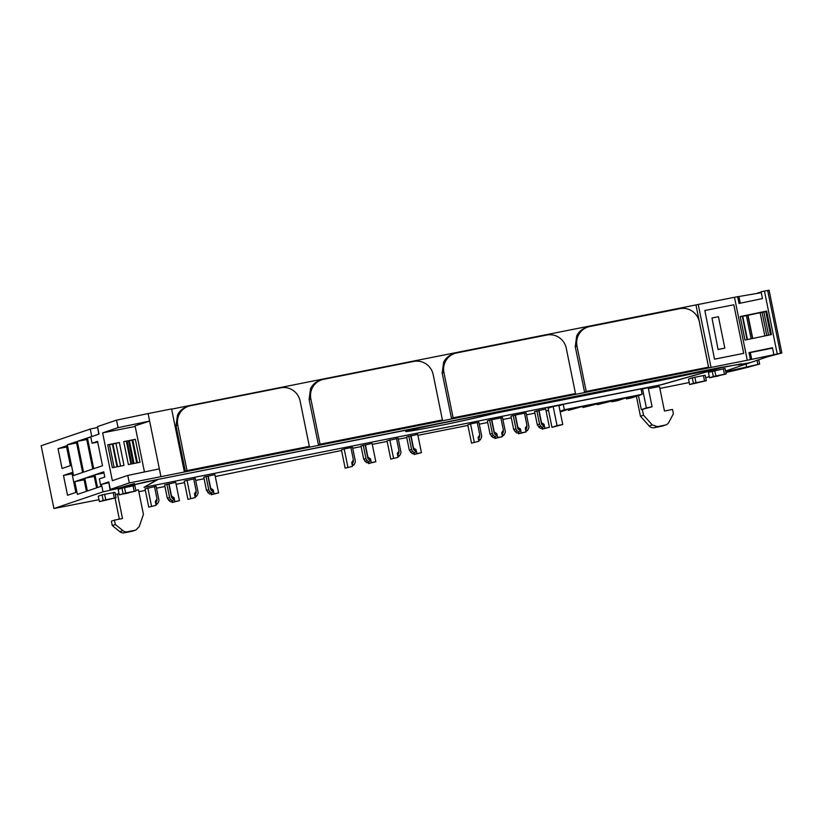 <?xml version="1.0" encoding="UTF-8"?>
<svg xmlns="http://www.w3.org/2000/svg" width="823" height="823" viewBox="0 0 823 823"><rect width="100%" height="100%" fill="white"/><g stroke="black" fill="none" stroke-linecap="round" stroke-linejoin="round"><path stroke-width="1.23" d="M772.55 348.119L750.319 352.542L751.708 359.373L129.314 482.936L127.781 475.427L112.35 480.663L102.628 432.877L135.188 426.427M130.98 464.049L126.32 441.169L123.707 441.622L128.378 464.563L140.013 462.259L135.342 439.317L126.217 441.375M123.707 441.622L135.342 439.317M114.099 467.392L109.449 444.513L107.71 444.801L112.37 467.731L124.006 465.427L119.345 442.496L112.422 444.153L117.031 466.816M107.71 444.801L119.345 442.496M120.024 429.431L114.747 430.48M160.876 476.383L149.621 421.088L135.075 425.861L144.457 471.96M98.77 434.194L97.505 426.592L116.537 420.131L148.099 413.578L149.621 421.088L118.059 427.641L102.628 432.877M129.314 482.936L110.025 489.52L108.749 481.887L101.486 484.356L103.009 491.866L53.927 508.542L41.15 445.737L90.232 429.061L91.765 436.571L99.027 434.102L97.505 426.592M116.537 420.131L118.059 427.641M83.555 472.155L92.762 469.028L86.508 438.258L77.3 441.385L83.555 472.155M67.301 444.78L73.556 475.55L82.619 472.474L76.354 441.704L67.301 444.78L76.611 442.939M86.446 491.31L83.853 478.575L74.8 481.65L77.393 494.386L86.446 491.31M96.6 487.864L94.007 475.118L84.8 478.256L87.392 490.992L96.6 487.864M103.749 471.816L94.943 474.799L97.536 487.545L100.859 486.424L99.326 478.914L104.809 477.052L103.749 471.816M87.444 437.939L93.709 468.709L102.505 465.715L97.556 441.365L92.063 443.237L90.767 436.818L87.444 437.939L90.849 437.27M70.397 465.643L66.375 445.86L58.042 448.689L62.064 468.472L70.397 465.643M75.85 492.432L71.817 472.618L63.484 475.447L67.517 495.261L75.85 492.432M159.343 468.873L127.781 475.427M132.781 439.883L137.441 462.763M109.49 444.749L112.422 444.153M115.92 443.227L120.57 466.106M97.402 427.476L90.232 429.061M53.927 508.542L98.986 499.674M215.276 476.538L341.545 450.479M352.717 448.257L361.132 446.591M372.294 444.379L387.16 441.426M398.322 439.215L406.737 437.548M417.909 435.336L467.917 425.409M479.284 424.174L487.689 422.508M502.894 419.493L511.299 417.827M526.504 414.813L534.909 413.136M546.081 410.924L548.53 410.44M689.221 382.53L659.861 388.446M705.702 377.778L709.261 376.564M725.588 371.019L750.278 362.634L738.498 364.97L741.461 363.745M103.009 491.866L157.028 479.614L144.015 487.339L661.826 384.639L721.606 367.634L741.482 363.828M138.82 491.701L145.362 490.405M156.524 488.193L164.939 486.516M176.101 484.305L184.527 482.638M195.699 480.416L204.104 478.749M397.334 453.586L398.805 453.092L397.766 455.037L399.453 455.983L400.492 454.029A3.621 3.559 71.2 0 0 400.842 451.59L398.137 438.299L387.036 440.85L390.76 459.152L398.095 457.3L390.76 459.152M365.391 444.759L367.891 457.043L370.484 458.802L371.266 462.629L375.823 461.724L372.099 443.422L361.009 445.984L363.704 459.275L366.708 462.793L368.961 462.022L370.155 460.51L368.437 459.111A1.687 1.656 71.2 0 1 367.84 458.133L365.134 444.842M352.481 466.353L351.709 462.526L353.406 459.913L350.907 447.63L344.199 448.957L341.432 449.903L345.156 468.194L352.481 466.353L345.156 468.194M351.73 462.629L353.19 462.135L352.151 464.079L353.839 465.026L354.878 463.082A3.621 3.559 71.2 0 0 355.238 460.633L352.532 447.342L350.917 447.661M208.178 475.941L210.678 488.224L213.27 489.983L214.042 493.81L218.609 492.905L214.885 474.604L203.785 477.165L206.491 490.457L209.495 493.975L211.748 493.214L212.931 491.691L211.213 490.292A1.687 1.656 71.2 0 1 210.626 489.315L207.921 476.023M194.506 493.821L195.977 493.316L194.938 495.261L196.625 496.207L197.664 494.263A3.621 3.559 71.2 0 0 198.014 491.815L195.308 478.523L184.208 481.085L187.932 499.376L195.267 497.534L187.932 499.376M169.003 483.708L171.503 495.991L174.095 497.75L174.877 501.577L179.435 500.672L175.711 482.381L164.61 484.932L167.316 498.224L170.32 501.742L172.573 500.981L173.766 499.468L172.048 498.069A1.687 1.656 71.2 0 1 171.451 497.082L168.746 483.79M155.341 501.588L156.802 501.084L155.763 503.038L157.45 503.974L158.489 502.03A3.621 3.559 71.2 0 0 158.839 499.592L156.144 486.3L145.043 488.852L148.768 507.143L156.092 505.301L148.768 507.143M703.449 375.545L705.188 375.257L706.299 380.72L689.633 384.557L688.522 379.094L692.308 377.808L703.449 375.545L704.56 380.998L706.299 380.72M708.408 372.346L725.084 368.498L726.195 373.961L709.519 377.798L708.408 372.346M135.949 491.033L134.838 485.57L121.958 488.121L118.162 489.407L119.273 494.87L135.949 491.033L125.631 493.018L124.52 487.555M116.053 497.781L114.942 492.329L102.073 494.88L98.276 496.166L99.388 501.629L116.053 497.781L105.735 499.777L104.624 494.314M411.006 435.706L413.506 448L416.099 449.759L416.87 453.576L421.438 452.671L417.714 434.379L406.613 436.931L409.319 450.222L412.323 453.751L414.576 452.979L415.759 451.467L414.041 450.068A1.687 1.656 71.2 0 1 413.455 449.091L410.749 435.799M478.852 441.282L478.07 437.466L479.768 434.853L477.268 422.569L470.561 423.896L467.793 424.833L471.517 443.134L478.852 441.282L471.517 443.134M478.091 437.569L479.562 437.075L478.523 439.019L480.21 439.966L481.249 438.011A3.621 3.559 71.2 0 0 481.599 435.573L478.893 422.281L477.278 422.6M489.623 420.152L487.37 420.913L490.076 434.205L493.08 437.733L495.333 436.962L496.516 435.449L494.798 434.05A1.687 1.656 71.2 0 1 494.212 433.073L491.506 419.781L489.623 420.152L492.329 433.443A3.652 3.58 71.2 0 0 493.615 435.562L495.333 436.962M491.763 419.689L494.263 431.982L496.855 433.742L497.627 437.558L502.462 436.601L501.68 432.785L503.378 430.172L500.878 417.878L491.506 419.781M501.701 432.888L503.172 432.394L502.133 434.338L503.82 435.285L504.859 433.33A3.621 3.559 71.2 0 0 505.209 430.892L502.503 417.6L500.888 417.919M562.747 424.493L551.966 427.353L548.077 408.239L553.169 406.511L558.858 405.379L562.747 424.493L557.058 425.625L553.169 406.511M135.805 490.333L138.429 489.808L143.428 514.385L139.18 526.669L135.805 530.053L132.729 531.092A5.576 5.473 71.2 0 1 132.05 531.277L124.314 532.81A5.576 5.473 71.2 0 1 119.808 531.679L122.884 530.629L115.343 524.498L114.459 520.126L122.504 518.531L117.504 493.954L115.426 494.664M117.504 493.954L119.026 493.656M558.94 405.77L563.241 404.309L641.045 388.878L642.156 394.33L564.352 409.761L563.241 404.309M513.233 415.471L510.98 416.232L513.686 429.524L516.69 433.042L518.943 432.281L520.126 430.768L518.408 429.369A1.687 1.656 71.2 0 1 517.821 428.392L515.116 415.101L513.233 415.471L515.939 428.762A3.652 3.58 71.2 0 0 517.225 430.882L518.943 432.281M515.373 415.008L517.873 427.291L520.465 429.05L521.237 432.877L526.072 431.921L525.29 428.094L526.987 425.491L524.488 413.197L515.116 415.101M525.311 428.207L526.782 427.703L525.743 429.657L527.43 430.594L528.469 428.649A3.621 3.559 71.2 0 0 528.819 426.211L526.113 412.909L524.498 413.239M538.983 410.327L541.483 422.611L544.075 424.37L544.847 428.197L549.414 427.291L545.69 409L534.59 411.551L537.296 424.843L540.3 428.361L542.552 427.6L543.736 426.088L542.018 424.689A1.687 1.656 71.2 0 1 541.431 423.701L538.726 410.41M648.401 388.662L659.46 386.471L664.459 411.037L672.504 409.442L673.389 413.815L668.842 422.343A5.576 5.473 71.2 0 1 665.128 425.11L657.392 426.643L652.248 424.905L643.524 415.193L642.351 409.422M641.117 389.258L648.205 387.654L652.094 406.768L646.394 407.899L642.506 388.785M108.657 482.772L101.486 484.356M110.025 489.52L118.8 488.09L134.406 483.585L125.816 486.702L146.124 481.774L720.187 367.531L740.258 364.301M751.708 359.373L781.85 352.995L767.252 356.863L750.432 362.583L740.299 364.476M747.253 360.083L734.476 297.278L761.275 292.69M761.162 292.144L757.829 292.926M737.624 296.619L739.013 303.45L762.468 298.584L761.08 291.754L769.073 290.19L781.85 352.995M184.352 471.723L171.575 408.928L148.099 413.578M171.616 409.134L734.476 297.278M77.3 441.385L86.765 439.513M74.8 481.65L84.111 479.799M84.8 478.256L94.264 476.373M94.943 474.799L103.986 473.009M92.063 443.237L97.7 442.116M66.601 446.992L58.042 448.689M72.043 473.75L63.484 475.447M125.652 485.889L125.816 486.702M128.563 440.943L133.182 463.606M129.386 440.655L134.015 463.442M132.071 440.13L136.7 462.907M112.946 444.039L117.555 466.713M389.814 439.914L393.528 458.205M396.521 438.587L399.021 450.87L397.314 453.483L398.095 457.3M398.805 453.092A1.677 1.636 71.2 0 0 398.97 451.961L398.805 451.189M375.823 461.724L368.498 463.565L368.231 462.279M363.262 445.212L365.968 458.504A3.652 3.58 71.2 0 0 367.243 460.623L368.961 462.022M344.199 448.957L347.923 467.258M353.19 462.135A1.677 1.636 71.2 0 0 353.355 461.003L353.201 460.232M218.609 492.905L211.274 494.746L211.017 493.461M206.038 476.394L208.744 489.685A3.652 3.58 71.2 0 0 210.03 491.815L211.748 493.214M186.986 480.138L190.699 498.44M193.693 478.811L196.193 491.094L194.485 493.707L195.267 497.534M195.977 493.316A1.677 1.636 71.2 0 0 196.131 492.195L195.977 491.424M179.435 500.672L172.11 502.514L171.842 501.228M166.874 484.171L169.579 497.462A3.652 3.58 71.2 0 0 170.855 499.582L172.573 500.981M147.811 487.916L151.535 506.207M154.518 486.578L157.018 498.872L155.321 501.474L156.092 505.301M156.802 501.084A1.677 1.636 71.2 0 0 156.967 499.962L156.812 499.191M689.633 384.557L693.419 383.271L692.308 377.808M693.419 383.271L695.98 382.705L694.869 377.243M695.98 382.705L704.56 380.998M709.519 377.798L713.315 376.512L712.204 371.05M713.315 376.512L715.866 375.946L714.755 370.484M715.866 375.946L724.456 374.249L723.345 368.786M724.456 374.249L726.195 373.961M134.211 491.321L133.1 485.858M125.631 493.018L119.273 494.87M123.069 493.584L121.958 488.121M114.325 498.069L113.214 492.607M105.735 499.777L99.388 501.629M103.184 500.343L102.073 494.88M421.438 452.671L414.103 454.522L413.846 453.226M408.866 436.169L411.572 449.461A3.652 3.58 71.2 0 0 412.858 451.58L414.576 452.979M470.561 423.896L474.285 442.188M479.562 437.075A1.677 1.636 71.2 0 0 479.716 435.943L479.562 435.172M502.462 436.601L494.86 438.505L494.602 437.208M503.172 432.394A1.677 1.636 71.2 0 0 503.326 431.262L503.172 430.491M551.966 427.353L557.058 425.625M119.345 519.159L115.066 498.121M122.884 530.629A5.576 5.473 71.2 0 0 127.39 531.771L135.126 530.238L132.05 531.277M119.808 531.679L112.267 525.547L111.383 521.175L114.459 520.126M560.196 411.973L568.107 409.288L576.697 407.58L568.446 410.389L568.209 409.268M568.446 410.389L582.602 406.408L591.181 404.71L582.931 407.508L605.666 401.83L597.416 404.638L620.161 398.96L611.9 401.768L617.806 400.595L626.056 397.787L634.646 396.089L626.396 398.888L632.023 397.776L642.156 394.33M626.396 398.888L626.169 397.766M611.9 401.768L611.674 400.647M597.416 404.638L597.189 403.517M582.931 407.508L582.705 406.387M560.052 411.222L564.352 409.761M526.072 431.921L518.469 433.814L518.212 432.528M526.782 427.703A1.677 1.636 71.2 0 0 526.936 426.581L526.782 425.81M549.414 427.291L542.079 429.133L541.822 427.847M536.843 410.79L539.549 424.082A3.652 3.58 71.2 0 0 540.834 426.201L542.552 427.6M636.395 396.285L640.448 416.232L649.172 425.954A5.576 5.473 71.2 0 0 654.316 427.693L662.052 426.16A5.576 5.473 71.2 0 0 662.731 425.975L665.807 424.925M643.524 415.193L640.448 416.232M638.453 395.596L641.312 409.628L652.094 406.768M641.312 409.628L646.394 407.899M750.319 352.542L749.012 352.604L750.401 359.425M749.012 352.604L772.468 347.728L773.857 354.559M777.21 353.859L764.433 291.064M766.645 311.094L771.429 334.57L745 340.053L740.216 316.577L766.645 311.094L765.781 311.382L770.534 334.755M711.01 367.274L698.233 304.469M704.838 310.508L714.529 359.188L743.704 353.365L733.818 304.767L704.838 310.508L714.529 359.188M708.768 367.932L695.991 305.127M188.488 406.253L186.852 406.809A16.727 16.409 71.2 0 0 177.501 415.049L176.029 425.872L185.35 471.168L309.335 446.344L300.107 401.017A16.727 16.409 71.2 0 0 280.684 387.818L190.535 405.698A16.727 16.409 71.2 0 0 177.768 425.275L186.996 470.602L185.35 471.168M454.635 353.458L452.989 354.024A16.727 16.409 71.2 0 0 443.648 362.264L442.177 373.086L451.498 418.372L575.483 393.548L566.255 348.222A16.727 16.409 71.2 0 0 546.822 335.033L456.683 352.913A16.727 16.409 71.2 0 0 443.916 372.49L453.134 417.817L451.498 418.372M587.704 327.07A16.727 16.409 71.2 0 0 576.985 346.092L586.213 391.429L708.552 367.161L699.334 321.834A16.727 16.409 71.2 0 0 679.901 308.646L589.752 326.525A16.727 16.409 71.2 0 0 587.704 327.07L586.069 327.626A16.727 16.409 71.2 0 0 576.717 335.877L575.246 346.689L583.291 385.72M321.567 379.856L319.921 380.411A16.727 16.409 71.2 0 0 310.569 388.662L309.098 399.474L318.429 444.77L442.404 419.946L433.186 374.619A16.727 16.409 71.2 0 0 413.753 361.431L323.604 379.31A16.727 16.409 71.2 0 0 310.847 398.888L320.065 444.214L318.429 444.77M780.43 353.221L767.653 290.426M725.886 372.48A83.617 2.088 168.5 0 0 750.226 366.626L759.629 364.054L729.826 370.782L729.6 369.65M725.742 371.749A34.535 0.864 168.5 0 0 729.826 370.782M399.453 455.983L397.931 456.498M370.484 458.802L368.766 459.388M371.266 462.629L368.498 463.565M353.839 465.026L352.316 465.54M213.27 489.983L211.552 490.57M214.042 493.81L211.274 494.746M196.625 496.207L195.102 496.722M174.095 497.75L172.377 498.337M174.877 501.577L172.11 502.514M157.45 503.974L155.928 504.499M694.334 383.569L701.597 381.707L694.334 383.569M718.51 375.957L714.22 376.811L718.428 375.555M128.275 493.028L123.975 493.882L128.193 492.627M111.352 498.779L104.089 500.641L111.352 498.779M416.099 449.759L414.381 450.335M416.87 453.576L414.103 454.522M480.21 439.966L478.688 440.48M497.627 437.558L494.86 438.505M496.855 433.742L495.137 434.318M503.82 435.285L502.297 435.799M115.343 524.498L112.267 525.547M521.237 432.877L518.469 433.814M520.465 429.05L518.747 429.637M527.43 430.594L525.907 431.118M544.075 424.37L542.357 424.956M544.847 428.197L542.079 429.133M766.336 349.261L757.674 350.999L766.336 349.261M747.243 339.59L742.315 316.258L747.078 339.632M742.315 316.258L740.216 316.577M765.812 311.557L742.521 316.392M714.734 359.116L743.704 353.365M708.552 367.161L584.567 391.985L583.188 385.74M586.213 391.429L584.567 391.985M757.026 360.34L757.849 364.342M683.985 374.712L720.537 367.84L660.848 380.401L496.516 412.992L473.42 418.382A39.02 0.977 168.5 0 1 437.311 426.057A39.02 0.977 168.5 0 1 406.243 431.396A39.02 0.977 168.5 0 1 451.662 421.181L683.985 374.722M413.033 428.834L158.139 479.387L145.085 486.712M413.053 428.906L406.387 431.17A39.576 0.988 -11.5 0 0 405.698 431.509A39.576 0.988 -11.5 0 0 431.046 427.291A39.576 0.988 -11.5 0 0 473.832 418.31L496.722 412.951M496.722 412.971L660.252 380.535L720.495 367.85M720.495 367.86L660.879 384.814L145.167 487.103M760.113 312.565L764.865 335.938M747.984 315.075L752.736 338.448M742.737 316.351L747.449 339.549M718.078 349.508L711.998 317.997L718.078 349.508L724.826 348.119L718.438 316.721L711.998 317.997M186.996 470.602L309.335 446.344M453.134 417.817L575.483 393.548M320.065 444.214L442.404 419.946M718.386 349.394L724.826 348.119M108.759 481.887L110.292 489.397M127.102 441.231L131.721 463.905M365.968 458.504L363.704 459.275M208.744 489.685L206.491 490.457M169.579 497.462L167.316 498.224M411.572 449.461L409.319 450.222M492.329 433.443L490.076 434.205M515.939 428.762L513.686 429.524M539.549 424.082L537.296 424.843M740.278 303.193L738.931 296.568M398.116 452.249L398.97 451.961M364.99 461.394L367.243 460.623M352.511 461.291L353.355 461.003M207.766 492.576L210.03 491.815M195.288 492.483L196.131 492.195M168.602 500.343L170.855 499.582M156.113 500.25L156.967 499.962M410.595 452.341L412.858 451.58M478.873 436.231L479.716 435.943M491.352 436.334L493.615 435.562M502.483 431.55L503.326 431.262M124.314 532.81L127.39 531.771M514.961 431.643L517.225 430.882M526.092 426.87L526.936 426.581M538.571 426.962L540.834 426.201M649.172 425.954L652.248 424.905M654.316 427.693L657.392 426.643M662.052 426.16L665.128 425.11M177.768 425.275L176.029 425.872M442.177 373.086L443.916 372.49M575.246 346.689L576.985 346.092M310.847 398.888L309.098 399.474M746.029 364.075L746.574 366.729M763.878 311.958L768.6 335.156M762.077 312.298L766.81 335.527M747.768 315.271L752.5 338.5M746.399 315.59L751.111 338.788M758.744 359.754L759.629 364.054"/></g></svg>
